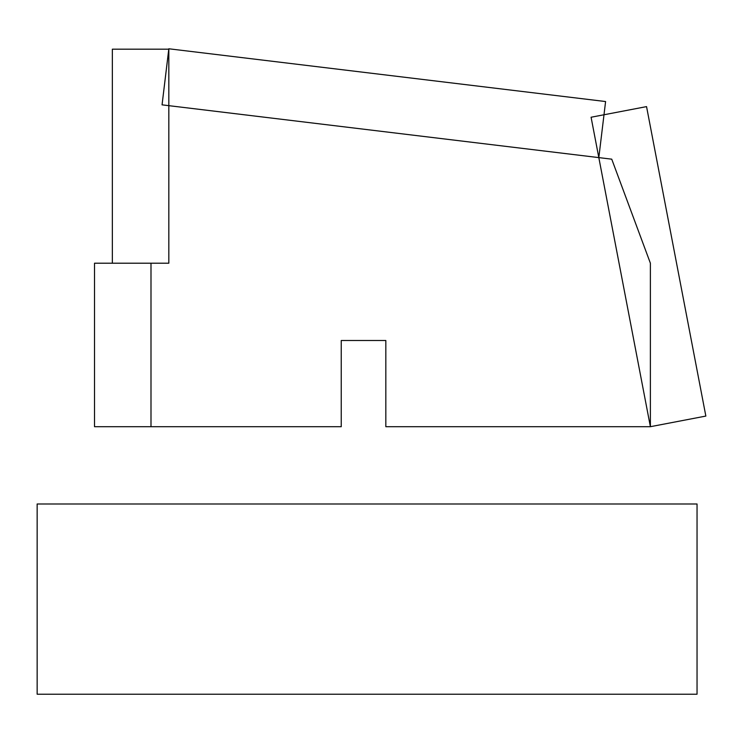 <?xml version="1.0" encoding="UTF-8"?>
<svg xmlns="http://www.w3.org/2000/svg" width="743" height="743" viewBox="0 0 743 743"><rect width="100%" height="100%" fill="white"/><g stroke="black" fill="none" stroke-linecap="round" stroke-linejoin="round"><path stroke-width="1.11" d="M385.831 340.498L341.241 340.498L341.241 426.696L150.996 426.696L150.996 263.208L150.996 426.696L94.519 426.696L94.519 263.208L168.828 263.208L168.828 49.187L112.351 49.187L112.351 263.208L168.828 263.208L168.828 105.664L611.74 159.169L650.385 263.208L650.385 426.696L385.831 426.696L385.831 340.498L341.241 340.498M591.084 117.236L650.385 426.696L705.85 416.071L646.549 106.611L591.084 117.236M697.045 503.986L697.045 694.222L37.15 694.222L37.15 503.986L697.045 503.986M605.591 101.54L168.828 48.778L162.058 104.847L598.821 157.609L605.591 101.54"/></g></svg>
